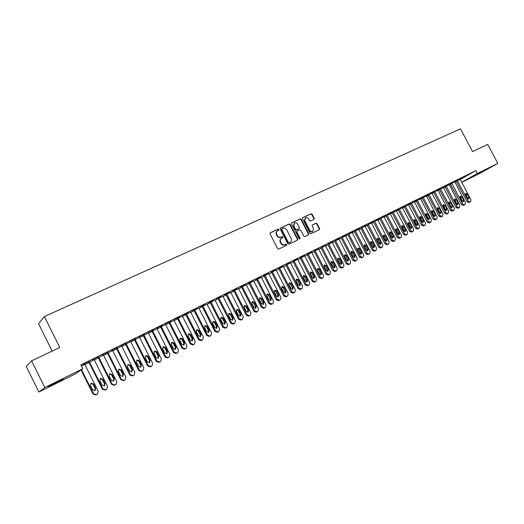 <?xml version="1.0" encoding="UTF-8"?>
<svg xmlns="http://www.w3.org/2000/svg" width="524" height="524" viewBox="0 0 524 524"><rect width="100%" height="100%" fill="white"/><g stroke="black" fill="none" stroke-linecap="round" stroke-linejoin="round"><path stroke-width="0.79" d="M278.958 229.433L278.152 229.106L270.351 232.722L270.03 233.881L277.615 248.599L278.768 249.064L286.576 245.33L286.746 244.538L285.947 244.21L284.945 244.688C283.451 245.206 282.226 244.708 281.27 243.195L280.641 241.977C279.999 240.464 280.255 239.265 281.401 238.387L282.685 237.765L282.849 236.986L282.05 236.652L281.047 237.13C279.547 237.634 278.323 237.136 277.366 235.623L276.738 234.398C276.096 232.905 276.344 231.719 277.478 230.848L278.794 230.206L278.958 229.433M278.585 230.311L278.591 229.695L277.786 229.361L270.083 232.938M286.346 245.442L286.373 244.787L284.945 244.688M282.462 237.876L282.482 237.234L281.047 237.13M477.626 174.178L486.875 169.173L477.626 174.178M54.358 383.909L48.254 386.771L63.116 379.094L54.358 383.909M314 219.399L314.289 218.279L312.219 214.283L311.112 213.812L302.774 217.689L302.551 218.77L309.985 233.134L311.099 233.593L319.378 229.63L319.607 228.536L317.099 223.702L315.998 223.237L312.415 224.934L312.193 226.021L313.444 228.431L312.835 231.366C311.597 231.909 310.555 231.523 309.697 230.206L304.811 220.761L305.387 217.866C306.638 217.303 307.693 217.683 308.564 219.012L309.376 220.578L310.483 221.043L314 219.399M460.236 179.463L475.733 170.686L80.794 364.92L82.727 368.778L75.417 373.9L38.881 392.011L44.815 387.537L82.727 368.778M475.733 170.686L477.253 173.549L497.8 163.383L480.004 173.313L461.762 182.359M38.881 392.011L26.2 366.407L31.584 360.859L59.788 347.471L44.383 316.535L460.504 128.852L472.569 151.587L487.706 144.401L497.8 163.383M31.584 360.859L44.815 387.537M290.244 224.488L289.11 224.017L280.576 227.979L280.268 229.126L287.8 243.732L288.947 244.197L297.494 240.103L297.737 238.983L290.244 224.488L288.737 224.285L280.314 228.189M291.803 222.772L300.2 218.875L301.32 219.346L308.76 233.717L308.525 234.824L304.903 236.56L303.782 236.095L300.756 230.239L299.63 229.774L297.18 230.94L296.944 232.04L300.108 238.151L299.944 238.931L299.112 238.63L291.501 223.905L291.606 222.91M44.383 316.535L38.586 323.753L52.184 351.08M463.078 177.263L459.712 178.92L463.039 177.191M450.411 184.206L461.52 204.576L463.373 205.421L465.102 204.53L465.456 202.546L454.898 181.907L450.411 184.206M451.773 182.83L448.334 184.52L451.734 182.758M443.409 187.585L439.426 189.616M440.252 188.496L436.747 190.219L440.212 188.424M431.973 193.218L427.663 195.413L427.957 195.269L438.961 216.17L440.867 217.021L442.61 216.124L442.97 214.1L431.966 193.205M428.508 194.273L424.938 196.028L428.468 194.201M415.971 201.17L416.266 201.026L427.361 222.137L429.294 222.988L431.029 222.091L431.416 220.047L420.608 198.799L415.971 201.17M416.541 200.168L412.899 201.956L416.501 200.089M408.458 204.805L404.358 206.895M404.338 206.168L400.631 207.995L404.299 206.096M396.36 210.766L392.221 212.875M391.893 212.292L388.114 214.152L391.854 212.22M384.033 216.844L379.841 218.967M379.206 218.534L375.348 220.434L379.166 218.462M368.267 224.58L379.756 246.601L381.813 247.466L382.441 247.145L382.913 244.977L371.451 223.014L371.765 222.857L367.226 225.182M366.263 224.907L362.326 226.84L366.224 224.829M358.639 229.348L354.041 231.68L354.362 231.523L365.916 253.721L368.005 254.592L369.721 253.701L370.186 251.52L358.632 229.329M353.058 231.405L349.043 233.377L353.019 231.326M345.565 235.793L341.242 237.988M339.585 238.034L335.484 240.051L339.539 237.955M328.836 244.007L340.613 266.723L342.768 267.594L343.443 267.253L343.967 264.993L332.216 242.343L332.55 242.173L327.854 244.584M325.83 244.806L321.644 246.863L325.784 244.721M318.618 249.07L314.197 251.31M311.787 251.717L307.516 253.812L311.747 251.631M304.726 255.915L300.259 258.181M297.449 258.771L293.086 260.913L297.409 258.686M290.551 262.904L286.032 265.19M282.803 265.976L278.349 268.17L282.764 265.891M276.076 270.037L271.504 272.349M267.843 273.338L263.297 275.578L267.803 273.253M261.293 277.32L256.668 279.659M252.561 280.857L247.911 283.15L252.516 280.772M246.188 284.761L241.512 287.119M236.933 288.547L232.184 290.886L236.894 288.462M230.763 292.359L226.034 294.75M220.964 296.407L216.104 298.798L220.918 296.322M214.997 300.134L210.209 302.544M204.635 304.444L199.664 306.887L204.589 304.352M198.884 308.073L194.037 310.509M187.933 312.664L182.843 315.166L187.887 312.573M182.411 316.195L177.505 318.658M170.844 321.074L165.636 323.629L170.798 320.983M165.564 324.494L160.593 326.989M153.355 329.675L148.03 332.295L153.309 329.589M148.331 332.989L143.301 335.511M135.454 338.484L130.004 341.17L135.408 338.393M130.699 341.681L125.603 344.229M117.127 347.504L111.547 350.255L117.081 347.412M112.653 350.582L107.486 353.15M98.355 356.739L92.637 359.556L98.309 356.648M94.182 359.687L88.949 362.287M84.914 364.593L89.073 362.549M94.32 359.962L98.401 357.951M103.608 355.383L107.617 353.405M112.791 350.857L116.728 348.919M121.869 346.384L125.727 344.478M130.843 341.962L134.629 340.096M139.705 337.587L143.425 335.76M148.475 333.271L152.124 331.469M157.141 329L160.717 327.231M165.708 324.775L169.219 323.046M174.178 320.603L177.629 318.9M182.555 316.47L185.941 314.806M190.834 312.389L194.162 310.752M199.028 308.354L202.29 306.743M207.131 304.359L210.334 302.78M215.141 300.409L218.285 298.863M223.067 296.505L226.152 294.986M230.907 292.641L233.933 291.148M238.662 288.816L241.63 287.355M246.332 285.036L249.247 283.602M253.924 281.296L256.786 279.888M261.43 277.596L264.24 276.207M268.864 273.934L271.622 272.572M276.214 270.312L278.919 268.976M283.491 266.723L286.143 265.413M290.689 263.172L293.296 261.889M297.815 259.662L300.376 258.404M304.87 256.184L307.378 254.946M311.846 252.745L314.315 251.533M318.756 249.339L321.173 248.147M325.594 245.972L327.972 244.8M332.367 242.632L334.692 241.485M339.067 239.33L341.353 238.204M345.702 236.062L347.949 234.955M352.272 232.82L354.473 231.739M358.776 229.617L360.938 228.549M365.221 226.44L367.337 225.399M371.595 223.296L373.678 222.274M377.915 220.185L379.952 219.176M384.171 217.1L386.168 216.117M390.36 214.047L392.325 213.078M396.498 211.021L398.423 210.072M402.576 208.028L404.463 207.098M408.596 205.061L410.449 204.15M414.556 202.126L416.37 201.229M420.458 199.212L422.246 198.334M426.313 196.33L428.062 195.465M432.11 193.474L433.82 192.629M437.848 190.644L439.531 189.812M443.54 187.841L445.19 187.022M449.173 185.057L450.791 184.265M454.76 182.306L456.345 181.527M81.305 365.942L84.783 364.324M88.798 361.442L83.008 364.291L88.752 361.35M103.47 355.108L98.27 357.696M107.8 352.095L102.147 354.879L107.754 352.004M121.732 346.102L116.597 348.663M126.343 342.971L120.828 345.683L126.297 342.873M139.567 337.312L134.498 339.847M144.46 334.057L139.07 336.709L144.414 333.965M156.997 328.718L151.999 331.227M162.152 325.352L156.886 327.939L162.106 325.26M174.034 320.321L169.095 322.797M179.437 316.843L174.289 319.371L179.391 316.751M190.697 312.108L185.817 314.564M196.33 308.531L191.299 311.001L196.284 308.44M206.987 304.077L202.166 306.507M212.842 300.403L207.93 302.82L212.803 300.317M222.923 296.224L218.167 298.628M228.995 292.458L224.187 294.822L228.949 292.366M238.518 288.541L233.815 290.912M244.793 284.683L240.09 286.995L244.747 284.598M253.78 281.021L249.129 283.366M260.245 277.078L255.64 279.344L260.199 276.993M268.72 273.659L264.122 275.984M275.362 269.637L270.862 271.851L275.323 269.552M283.346 266.447L278.807 268.747M290.165 262.354L285.757 264.522L290.126 262.269M297.678 259.393L293.185 261.666M304.654 255.221L300.337 257.343L304.614 255.142M311.708 252.476L307.267 254.73M318.841 248.238L314.616 250.321L318.802 248.16M325.456 245.704L320.721 248.101L321.061 247.931L332.858 270.712L335.026 271.589L335.707 271.242L336.736 270.705L337.246 268.452L325.443 245.677M332.74 241.4L328.6 243.437L332.701 241.322M338.93 239.062L334.581 241.269M346.351 234.7L342.296 236.697L346.312 234.621M352.135 232.558L347.838 234.739M359.693 228.137L355.717 230.095L359.654 228.058M365.084 226.178L360.826 228.34M372.767 221.704L368.87 223.624L372.728 221.626M374.614 221.456L386.05 243.359L388.094 244.23L388.723 243.909L389.181 241.754L377.765 219.903L378.079 219.746L373.566 222.065M385.579 215.397L381.767 217.277L385.54 215.325M390.229 213.792L386.064 215.908M398.148 209.214L394.402 211.061L398.109 209.142M398.011 210.019L398.319 209.869L409.545 231.294L411.523 232.152L413.253 231.254L413.659 229.171L402.432 207.753L402.733 207.602L398.011 210.019M410.469 203.155L406.794 204.963L410.43 203.076M414.419 201.871L410.043 204.091L410.338 203.947L421.479 225.163L423.425 226.014L424.014 225.713L425.161 225.117L425.554 223.06L414.412 201.851M422.554 197.207L418.951 198.976L422.514 197.135M423.248 197.496L434.324 218.547L436.25 219.405L436.826 219.104L437.219 217.06L426.457 195.917L422.141 198.131M434.403 191.371L430.872 193.114L434.37 191.299M434.841 191.784L445.826 212.633L447.725 213.484L448.295 213.196L448.675 211.172L437.992 190.232L433.715 192.426M446.035 185.647L442.57 187.356L445.996 185.575M446.225 186.177L457.125 206.829L458.991 207.674L459.548 207.393L459.915 205.395L449.317 184.658L445.086 186.826M457.452 180.033L454.046 181.704L457.413 179.961M460.164 179.332L456.24 181.33M468.653 174.518L465.319 176.162L468.62 174.446M461.709 182.254L477.253 173.549M277.294 230.973L277.111 231.104C275.978 231.981 275.735 233.16 276.371 234.654L276.738 234.398M280.674 237.379C279.181 237.889 277.956 237.385 277 235.879L276.371 234.654M281.257 238.492L281.034 238.643C279.882 239.52 279.626 240.713 280.268 242.219L280.641 241.977M284.571 244.937C283.078 245.455 281.853 244.957 280.897 243.444L280.268 242.219M297.278 240.208L297.35 239.232L289.87 224.75M281.964 228.739L281.748 229.545L288.357 242.357L289.156 242.678L290.407 242.068C291.56 241.197 291.816 240.005 291.174 238.492L286.667 229.761C285.718 228.254 284.499 227.757 283.012 228.254L281.964 228.739M281.82 228.837L281.375 229.807L281.748 229.545M290.407 242.068L288.776 242.926L287.977 242.599L281.375 229.807M291.541 222.982L300.2 218.875M308.295 234.935L308.367 233.973L300.933 219.608L299.82 219.143M297.075 231.012L296.564 232.296L299.721 238.4L300.108 238.151M299.728 239.003L299.721 238.4M297.612 224.174C296.741 222.831 295.667 222.451 294.396 223.028L293.8 225.949L295.536 229.309L296.663 229.774L299.119 228.615L299.348 227.514L297.612 224.174M294.265 223.119L293.42 226.211L293.8 225.949M298.837 228.792L296.283 230.029L295.156 229.564L293.42 226.211M305.269 217.951L304.424 221.023L304.811 220.761M312.52 231.569L312.442 231.615C311.204 232.158 310.162 231.778 309.311 230.462L304.424 221.023M319.142 229.748L319.208 228.792L316.706 223.964L315.599 223.499L312.252 225.084M313.85 219.464L313.896 218.541L311.826 214.552L310.719 214.08L302.59 217.853M81.023 369.97L93.01 394.009L95.827 394.913L97.366 394.114L98.25 391.31L84.744 364.246M97.3 394.146L96.364 394.631L93.541 393.734L81.515 369.623M94.726 390.747L95.198 388.67L92.964 384.203L90.888 383.398M95.728 388.382L93.488 383.896L91.143 383.214L90.469 385.428L92.709 389.921L95.027 390.616L95.728 388.382L95.198 388.67M88.91 362.215L102.383 389.194L105.173 390.092L106.719 389.286L107.59 386.509L94.143 359.615M106.66 389.319L105.73 389.804L102.933 388.9L89.46 361.927M104.086 385.946L104.531 383.902L102.311 379.455L100.274 378.649M105.082 383.594L102.855 379.14L100.536 378.459L99.868 380.653L102.101 385.12L104.4 385.808L105.082 383.594L104.531 383.902M98.237 357.623L111.651 384.433L114.409 385.33L115.968 384.524L116.819 381.76L103.438 355.036M115.909 384.557L114.985 385.029L112.221 384.131L98.807 357.322M113.328 381.203L113.754 379.18L111.547 374.765L109.549 373.953M114.33 378.865L112.116 374.437L109.817 373.756L109.162 375.937L111.383 380.372L113.656 381.066L114.33 378.865L113.754 379.18M107.453 353.084L120.802 379.723L123.54 380.621L125.105 379.815L125.937 377.077L112.621 350.51M125.046 379.841L124.136 380.313L121.391 379.415L108.042 352.77M122.465 376.52L122.871 374.522L120.671 370.134L118.712 369.309M123.468 374.195L121.26 369.793L118.994 369.106L118.345 371.274L120.553 375.682L122.806 376.376L123.468 374.195L122.871 374.522M116.564 348.598L129.847 375.073L132.559 375.97L134.131 375.158L134.956 372.44L121.699 346.043M134.078 375.191L133.175 375.649L130.463 374.752L117.173 348.27M131.498 371.883L131.884 369.911L129.697 365.549L127.771 364.724M132.5 369.577L130.306 365.202L128.053 364.514L127.424 366.662L129.618 371.044L131.852 371.739L132.5 369.577L131.884 369.911M125.57 344.17L138.788 370.481L141.473 371.378L143.059 370.56L143.864 367.861L130.673 341.622M143 370.586L142.115 371.044L139.423 370.147L126.199 343.829M140.425 367.304L140.792 365.359L138.611 361.023L136.725 360.191M141.428 365.012L139.24 360.663L137.013 359.975L136.391 362.11L138.578 366.466L140.786 367.16L141.428 365.012L140.792 365.359M134.472 339.788L147.63 365.935L150.29 366.833L151.875 366.007L152.667 363.335L139.535 337.253M151.822 366.04L150.945 366.492L148.279 365.588L135.113 339.434M149.248 362.778L149.595 360.853L147.427 356.543L145.574 355.717M150.25 360.499L148.076 356.176L145.869 355.488L145.259 357.61L147.434 361.933L149.622 362.628L150.25 360.499L149.595 360.853M143.268 335.452L156.362 361.442L159.001 362.339L160.599 361.514L161.372 358.861L148.305 332.937M160.547 361.54L159.676 361.986L157.036 361.088L143.936 335.091M157.973 358.305L158.3 356.405L156.139 352.121L154.318 351.283M158.969 356.038L156.807 351.742L154.626 351.054L154.023 353.156L156.191 357.46L158.353 358.154L158.969 356.038L158.3 356.405M151.967 331.175L165.001 357.001L167.615 357.899L169.219 357.073L169.979 354.434L156.971 328.666M169.167 357.099L168.309 357.538L165.689 356.641L152.648 330.795M166.593 353.883L166.901 352.004L164.752 347.746L162.964 346.908M167.595 351.63L165.44 347.36L163.278 346.672L162.689 348.755L164.844 353.032L166.992 353.726L167.595 351.63L166.901 352.004M160.567 326.937L173.542 352.613L176.129 353.51L177.741 352.678L178.488 350.058L165.538 324.448M177.688 352.704L176.843 353.137L174.25 352.239L161.268 326.55M175.121 349.508L175.409 347.654L173.267 343.423L171.518 342.585M176.116 347.268L173.975 343.024L171.833 342.336L171.256 344.406L173.398 348.656L175.527 349.351L176.116 347.268L175.409 347.654M169.075 322.751L181.985 348.277L184.546 349.167L186.164 348.329L186.904 345.735L174.014 320.275M186.118 348.355L185.28 348.788L182.706 347.89L169.789 322.352M183.551 345.185L183.819 343.351L181.69 339.146L179.968 338.301M184.546 342.958L182.411 338.74L180.289 338.052L179.725 340.109L181.861 344.334L183.963 345.028L184.546 342.958L183.819 343.351M177.479 318.612L190.33 343.98L192.878 344.877L194.496 344.039L195.223 341.458L182.391 316.149M194.45 344.058L193.625 344.491L191.077 343.593L178.212 318.206M191.882 340.908L192.138 339.1L190.016 334.915L188.326 334.076M192.884 338.694L190.756 334.502L188.653 333.814L188.096 335.851L190.225 340.056L192.308 340.751L192.884 338.694L192.138 339.1M185.797 314.518L198.589 339.742L201.105 340.633L202.736 339.788L203.443 337.233L190.671 312.068M202.69 339.814L201.871 340.233L199.343 339.342L186.544 314.099M200.122 336.677L200.358 334.895L198.249 330.736L196.592 329.891M201.124 334.482L199.009 330.317L196.926 329.622L196.376 331.653L198.498 335.825L200.561 336.519L201.124 334.482L200.358 334.895M194.018 310.47L206.751 335.543L209.246 336.434L210.884 335.589L211.578 333.048L198.865 308.027M210.838 335.615L210.026 336.028L207.524 335.137L194.777 310.044M208.277 332.498L208.493 330.736L206.397 326.603L204.766 325.758M209.273 330.317L207.163 326.17L205.107 325.483L204.563 327.493L206.672 331.646L208.722 332.34L209.273 330.317L208.493 330.736M202.146 306.461L214.82 331.391L217.303 332.281L218.94 331.437L219.628 328.915L206.967 304.038M218.894 331.456L218.095 331.869L215.613 330.978L202.926 306.029M216.333 328.358L216.536 326.622L214.447 322.509L212.849 321.664M217.329 326.197L215.233 322.07L213.196 321.382L212.665 323.38L214.761 327.507L216.792 328.201L217.329 326.197L216.536 326.622M210.189 302.505L222.805 327.29L225.261 328.181L226.912 327.33L227.58 324.828L214.978 300.088M226.866 327.349L226.073 327.755L223.617 326.865L210.982 302.06M224.305 324.271L224.495 322.555L222.412 318.468L220.84 317.616M225.3 322.116L223.217 318.022L221.194 317.328L220.669 319.312L222.759 323.419L224.77 324.114L225.3 322.116L224.495 322.555M218.141 298.588L230.704 323.229L233.141 324.12L234.791 323.262L235.453 320.78L222.903 296.184M234.752 323.288L233.966 323.688L231.529 322.797L218.953 298.136M232.191 320.223L232.361 318.526L230.291 314.466L228.746 313.621M233.187 318.088L231.11 314.014L229.106 313.319L228.595 315.291L230.671 319.371L232.663 320.066L233.187 318.088L232.361 318.526M226.014 294.711L238.518 319.214L240.929 320.105L242.586 319.247L243.234 316.778L230.743 292.327M242.547 319.267L241.774 319.666L239.35 318.775L226.833 294.252M239.992 316.221L240.149 314.544L238.086 310.509L236.566 309.664M240.988 314.099L238.918 310.044L236.933 309.357L236.429 311.308L238.499 315.369L240.47 316.064L240.988 314.099L240.149 314.544M233.796 290.879L246.241 315.238L248.638 316.129L250.295 315.271L250.937 312.821L238.499 288.501M250.262 315.291L249.489 315.684L247.092 314.793L234.634 290.407M247.701 312.258L247.845 310.608L245.795 306.592L244.308 305.747M248.697 310.156L246.64 306.127L244.669 305.433L244.177 307.378L246.241 311.413L248.193 312.108L248.697 310.156L247.845 310.608M241.499 287.087L253.891 311.308L256.262 312.199L257.926 311.335L258.555 308.905L246.175 284.722M257.893 311.354L257.133 311.747L254.756 310.856L242.35 286.608M255.332 308.341L255.463 306.717L253.419 302.721L251.959 301.876M256.334 306.252L254.284 302.243L252.332 301.555L251.847 303.481L253.898 307.496L255.836 308.191L256.334 306.252L255.463 306.717M249.116 283.333L261.45 307.424L263.801 308.308L265.471 307.444L266.087 305.034L253.767 280.988M265.439 307.464L264.686 307.85L262.327 306.966L249.981 282.849M262.884 304.464L263.002 302.859L260.965 298.89L259.531 298.045M263.88 302.387L261.843 298.405L259.904 297.717L259.432 299.63L261.476 303.619L263.395 304.313L263.88 302.387L263.002 302.859M256.649 279.62L268.936 303.579L271.268 304.464L272.938 303.593L273.541 301.195L261.273 277.288M272.906 303.612L272.166 303.999L269.827 303.108L257.526 279.128M270.358 300.632L270.456 299.047L268.432 295.097L267.024 294.252M271.353 298.569L269.316 294.606L267.404 293.918L266.932 295.818L268.969 299.787L270.875 300.481L271.353 298.569L270.456 299.047M264.109 275.952L276.338 299.774L278.65 300.658L280.327 299.787L280.923 297.403L268.707 273.626M280.294 299.807L279.561 300.187L277.242 299.296L265 275.454M277.746 296.839L277.838 295.274L275.821 291.344L274.438 290.506M278.742 294.789L276.718 290.853L274.818 290.158L274.36 292.051L276.384 295.995L278.277 296.689L278.742 294.789L277.838 295.274M271.484 272.316L283.661 296.008L285.96 296.885L287.643 296.014L288.22 293.656L276.056 270.004M287.604 296.034L286.877 296.407L284.578 295.523L272.388 271.812M285.063 293.08L285.135 291.541L283.124 287.63L281.768 286.792M286.058 291.049L284.041 287.132L282.154 286.445L281.709 288.318L283.726 292.241L285.593 292.936L286.058 291.049L285.135 291.541M278.788 268.72L290.912 292.281L293.185 293.158L294.874 292.287L295.444 289.942L283.333 266.421M294.842 292.307L294.121 292.674L291.842 291.789L279.705 268.209M292.294 289.366L292.359 287.846L290.362 283.962L289.025 283.124M293.289 287.349L291.285 283.451L289.418 282.764L288.973 284.63L290.984 288.528L292.837 289.222L293.289 287.349L292.359 287.846M286.012 265.157L298.084 288.593L300.344 289.471L302.034 288.6L302.59 286.268L290.532 262.871M302.001 288.613L301.287 288.979L299.027 288.095L286.942 264.64M299.459 285.691L299.512 284.191L297.521 280.327L296.211 279.488M300.455 283.687L298.457 279.816L296.604 279.122L296.171 280.975L298.169 284.853L300.01 285.547L300.455 283.687L299.512 284.191M293.165 261.64L305.184 284.945L307.424 285.822L309.121 284.945L309.664 282.626L297.658 259.36M309.088 284.964L308.381 285.325L306.14 284.44L294.108 261.116M306.547 282.05L306.586 280.569L304.601 276.724L303.317 275.899M307.542 280.065L305.551 276.207L303.717 275.519L303.291 277.36L305.282 281.218L307.103 281.912L307.542 280.065L306.586 280.569M300.245 258.149L312.212 281.329L314.433 282.207L316.129 281.329L316.666 279.03L304.713 255.889M316.096 281.349L315.402 281.709L313.175 280.825L301.195 257.618M313.562 278.447L313.588 276.993L311.616 273.168L310.352 272.336M314.557 276.476L312.573 272.644L310.752 271.956L310.332 273.783L312.317 277.622L314.125 278.31L314.557 276.476L313.588 276.993M307.247 254.703L319.162 277.753L321.369 278.63L323.066 277.753L323.596 275.467L311.695 252.45M323.039 277.766L322.345 278.126L320.138 277.242L308.21 254.166M320.505 274.884L320.518 273.443L318.553 269.644L317.315 268.819M321.5 272.925L319.529 269.113L317.721 268.426L317.308 270.24L319.286 274.059L321.081 274.746L321.5 272.925L320.518 273.443M314.184 251.284L326.046 274.216L328.234 275.093L329.937 274.209L330.454 271.943L318.605 249.044M329.91 274.229L329.223 274.576L327.035 273.698L315.16 250.741M327.376 271.353L327.382 269.939L325.424 266.153L324.212 265.334M328.371 269.415L326.406 265.622L324.618 264.934L324.212 266.736L326.177 270.535L327.959 271.222L328.371 269.415L327.382 269.939M336.709 270.718L336.035 271.072L333.86 270.194L322.031 247.354M334.174 267.862L334.174 266.467L332.223 262.701L331.03 261.882M335.17 265.937L333.218 262.164L331.443 261.476L331.044 263.264L333.002 267.043L334.771 267.731L335.17 265.937L334.174 266.467M327.841 244.557L339.604 267.247L341.759 268.118L343.443 267.253M340.908 264.404L340.895 263.028L338.956 259.282L337.79 258.47M341.903 262.491L339.958 258.738L338.196 258.05L337.81 259.832L339.755 263.592L341.51 264.279L341.903 262.491L340.895 263.028M334.567 241.243L346.285 263.814L348.414 264.686L350.13 263.801L350.621 261.574L338.917 239.042M350.104 263.814L349.442 264.155L347.301 263.284L335.576 240.686M347.576 260.978L347.55 259.622L345.617 255.895L344.471 255.09M348.571 259.085L346.633 255.352L344.884 254.664L344.504 256.433L346.443 260.166L348.178 260.854L348.571 259.085L347.55 259.622M341.229 237.962L352.894 260.415L355.01 261.286L356.726 260.402L357.204 258.188L345.552 235.767M356.7 260.415L356.045 260.756L353.923 259.878L342.244 237.398M354.172 257.592L354.139 256.256L352.213 252.548L351.093 251.743M355.167 255.705L353.241 251.992L351.506 251.31L351.132 253.066L353.065 256.786L354.787 257.467L355.167 255.705L354.139 256.256M347.825 234.719L359.438 257.055L361.54 257.919L363.256 257.035L363.728 254.834L352.121 232.532M363.23 257.048L362.582 257.382L360.479 256.511L348.846 234.149M360.702 254.232L360.663 252.915L358.744 249.234L357.65 248.428M361.704 252.365L359.778 248.671L358.062 247.99L357.696 249.732L359.621 253.433L361.331 254.12L361.704 252.365L360.663 252.915M369.695 253.714L369.053 254.042L366.964 253.171L355.383 230.927M367.173 250.911L367.121 249.614L365.215 245.946L364.134 245.147M368.169 249.057L366.256 245.383L364.553 244.701L364.193 246.431L366.106 250.112L367.802 250.799L368.169 249.057L367.121 249.614M360.813 228.313L372.335 250.42L374.405 251.291L376.127 250.4L376.579 248.232L365.071 226.158M376.101 250.413L375.466 250.741L373.389 249.869L361.855 227.737M373.579 247.623L373.52 246.346L371.621 242.697L370.56 241.898M374.575 245.782L372.669 242.127L370.979 241.446L370.625 243.162L372.531 246.83L374.215 247.511L374.575 245.782L373.52 246.346M367.219 225.163L378.688 247.158L380.738 248.022L382.468 247.132M379.92 244.361L379.854 243.103L377.961 239.475L376.926 238.682M380.922 242.54L379.022 238.905L377.346 238.224L376.998 239.933L378.898 243.575L380.568 244.256L380.922 242.54L379.854 243.103M373.553 222.038L384.976 243.922L387.02 244.787L388.723 243.909M386.201 241.132L386.123 239.894L384.243 236.285L383.227 235.499M387.203 239.33L385.31 235.708L383.647 235.027L383.306 236.73L385.199 240.352L386.856 241.033L387.203 239.33L386.123 239.894M379.834 218.947L391.212 240.719L393.229 241.584L394.958 240.686L395.391 238.564L384.02 216.818M394.939 240.699L394.317 241.02L392.293 240.156L380.902 218.357M392.417 237.942L392.338 236.717L390.459 233.128L389.463 232.348M393.419 236.147L391.539 232.545L389.889 231.863L389.555 233.553L391.435 237.162L393.079 237.844L393.419 236.147L392.338 236.717M386.05 215.888L397.382 237.549L399.386 238.407L401.115 237.516L401.541 235.4L390.216 213.766M401.096 237.523L400.48 237.844L398.469 236.979L387.125 215.292M398.581 234.772L398.489 233.573L396.616 229.997L395.646 229.224M399.583 232.997L397.703 229.414L396.065 228.733L395.738 230.416L397.618 233.999L399.249 234.68L399.583 232.997L398.489 233.573M392.207 212.855L403.493 234.405L405.484 235.263L407.214 234.372L407.626 232.27L396.354 210.746M407.194 234.379L406.585 234.693L404.587 233.835L393.288 212.253M404.679 231.641L404.58 230.455L402.72 226.899L401.764 226.132M405.681 229.879L403.814 226.316L402.19 225.634L401.869 227.305L403.735 230.874L405.353 231.549L405.681 229.879L404.58 230.455M413.233 231.267L412.63 231.575L410.652 230.717L399.399 209.246M410.718 228.536L410.613 227.37L408.759 223.833L407.829 223.073M411.726 226.787L409.866 223.237L408.248 222.562L407.934 224.22L409.794 227.77L411.406 228.451L411.726 226.787L410.613 227.37M404.345 206.875L415.539 228.215L417.504 229.067L418.1 228.765L419.239 228.169L419.632 226.099L408.451 204.786M419.213 228.182L418.617 228.49L416.652 227.632L405.445 206.266M416.704 225.458L416.593 224.318L414.746 220.794L413.829 220.034M417.707 223.728L415.853 220.198L414.255 219.523L413.947 221.167L415.801 224.704L417.392 225.379L417.707 223.728L416.593 224.318M425.141 225.13L424.551 225.431L422.599 224.573L411.438 203.319M422.632 222.412L422.514 221.285L420.674 217.781L419.776 217.034M423.634 220.696L421.794 217.185L420.202 216.51L419.901 218.141L421.748 221.665L423.327 222.34L423.634 220.696L422.514 221.285M431.01 222.104L430.427 222.405L428.488 221.547L417.373 200.391M428.501 219.392L426.549 214.801L425.671 214.054M429.51 217.689L427.669 214.198L426.091 213.523L425.796 215.148L427.636 218.652L429.208 219.327L429.51 217.689L428.377 218.285M422.128 198.118L433.184 219.143L435.11 219.995L436.826 219.104M434.317 216.399L432.366 211.847L431.507 211.107M435.326 214.716L433.499 211.238L431.933 210.563L431.638 212.181L433.472 215.665L435.031 216.34L435.326 214.716L434.193 215.318M442.584 216.137L442.014 216.432L440.101 215.58L429.071 194.627M440.081 213.438L438.13 208.919L437.291 208.192M441.09 211.768L439.269 208.31L437.71 207.635L437.429 209.246L439.25 212.711L440.802 213.386L441.09 211.768L439.944 212.371M433.708 192.413L444.68 213.235L446.572 214.08L448.295 213.196M445.786 210.504L443.835 206.017L443.022 205.297M446.802 208.853L444.981 205.408L443.442 204.733L443.16 206.332L444.981 209.783L446.514 210.458L446.802 208.853L445.649 209.456M439.42 189.596L450.345 210.321L452.225 211.165L453.967 210.268L454.321 208.27L443.396 187.572M453.948 210.275L453.384 210.569L451.505 209.718L440.56 188.968M451.439 207.596L449.494 203.148L448.695 202.428M452.454 205.958L450.647 202.533L449.114 201.858L448.839 203.45L450.653 206.882L452.179 207.55L452.454 205.958L451.302 206.567M445.072 186.813L455.959 207.432L457.825 208.283L459.548 207.393M457.046 204.714L455.101 200.299L454.321 199.592M458.061 203.089L456.26 199.683L454.74 199.009L454.472 200.587L456.273 204.006L457.786 204.674L458.061 203.089L456.895 203.705M465.102 204.53L464.546 204.812L462.692 203.967L451.832 183.413M462.594 201.858L460.655 197.483L459.889 196.782M463.616 200.253L461.821 196.86L460.308 196.186L460.046 197.758L461.841 201.157L463.347 201.825L463.616 200.253L462.443 200.869M456.234 181.317L467.035 201.74L468.875 202.585L470.618 201.681L470.952 199.723L460.157 179.319M470.598 201.694L470.054 201.976L468.207 201.131L457.393 180.675M468.096 199.028L466.157 194.686L465.41 193.991M469.118 197.437L467.329 194.057L465.829 193.389L465.574 194.954L467.362 198.334L468.856 199.002L469.118 197.437L467.939 198.059M277.786 229.361L278.152 229.106M285.573 244.459L285.947 244.21M281.676 236.907L282.05 236.652M277 235.879L277.366 235.623M280.897 243.444L281.27 243.195M297.35 239.232L297.737 238.983M288.737 224.285L289.11 224.017M287.977 242.599L288.357 242.357M288.776 242.926L289.156 242.678M289.824 242.429L290.204 242.18M300.933 219.608L301.32 219.346M308.367 233.973L308.76 233.717M296.564 232.296L296.944 232.04M295.156 229.564L295.536 229.309M296.283 230.029L296.663 229.774M298.667 228.909L299.047 228.654M309.311 230.462L309.697 230.206M315.599 223.499L315.998 223.237M316.706 223.964L317.099 223.702M319.208 228.792L319.607 228.536M310.719 214.08L311.112 213.812M311.826 214.552L312.219 214.283M313.896 218.541L314.289 218.279M93.541 393.734L93.01 394.009M96.364 394.631L95.827 394.913M92.964 384.203L93.488 383.896M102.933 388.9L102.383 389.194M105.73 389.804L105.173 390.092M102.311 379.455L102.855 379.14M112.221 384.131L111.651 384.433M114.985 385.029L114.409 385.33M111.547 374.765L112.116 374.437M121.391 379.415L120.802 379.723M124.136 380.313L123.54 380.621M120.671 370.134L121.26 369.793M130.463 374.752L129.847 375.073M133.175 375.649L132.559 375.97M129.697 365.549L130.306 365.202M139.423 370.147L138.788 370.481M142.115 371.044L141.473 371.378M138.611 361.023L139.24 360.663M148.279 365.588L147.63 365.935M150.945 366.492L150.29 366.833M147.427 356.543L148.076 356.176M157.036 361.088L156.362 361.442M159.676 361.986L159.001 362.339M156.139 352.121L156.807 351.742M165.689 356.641L165.001 357.001M168.309 357.538L167.615 357.899M164.752 347.746L165.44 347.36M174.25 352.239L173.542 352.613M176.843 353.137L176.129 353.51M173.267 343.423L173.975 343.024M182.706 347.89L181.985 348.277M185.28 348.788L184.546 349.167M181.69 339.146L182.411 338.74M191.077 343.593L190.33 343.98M193.625 344.491L192.878 344.877M190.016 334.915L190.756 334.502M199.343 339.342L198.589 339.742M201.871 340.233L201.105 340.633M198.249 330.736L199.009 330.317M207.524 335.137L206.751 335.543M210.026 336.028L209.246 336.434M206.397 326.603L207.163 326.17M215.613 330.978L214.82 331.391M218.095 331.869L217.303 332.281M214.447 322.509L215.233 322.07M223.617 326.865L222.805 327.29M226.073 327.755L225.261 328.181M222.412 318.468L223.217 318.022M231.529 322.797L230.704 323.229M233.966 323.688L233.141 324.12M230.291 314.466L231.11 314.014M239.35 318.775L238.518 319.214M241.774 319.666L240.929 320.105M238.086 310.509L238.918 310.044M247.092 314.793L246.241 315.238M249.489 315.684L248.638 316.129M245.795 306.592L246.64 306.127M254.756 310.856L253.891 311.308M257.133 311.747L256.262 312.199M253.419 302.721L254.284 302.243M262.327 306.966L261.45 307.424M264.686 307.85L263.801 308.308M260.965 298.89L261.843 298.405M269.827 303.108L268.936 303.579M272.166 303.999L271.268 304.464M268.432 295.097L269.316 294.606M277.242 299.296L276.338 299.774M279.561 300.187L278.65 300.658M275.821 291.344L276.718 290.853M284.578 295.523L283.661 296.008M286.877 296.407L285.96 296.885M283.124 287.63L284.041 287.132M291.842 291.789L290.912 292.281M294.121 292.674L293.185 293.158M290.362 283.962L291.285 283.451M299.027 288.095L298.084 288.593M301.287 288.979L300.344 289.471M297.521 280.327L298.457 279.816M306.14 284.44L305.184 284.945M308.381 285.325L307.424 285.822M304.601 276.724L305.551 276.207M313.175 280.825L312.212 281.329M315.402 281.709L314.433 282.207M311.616 273.168L312.573 272.644M320.138 277.242L319.162 277.753M322.345 278.126L321.369 278.63M318.553 269.644L319.529 269.113M327.035 273.698L326.046 274.216M329.223 274.576L328.234 275.093M325.424 266.153L326.406 265.622M333.86 270.194L332.858 270.712M336.035 271.072L335.026 271.589M332.223 262.701L333.218 262.164M340.613 266.723L339.604 267.247M342.768 267.594L341.759 268.118M338.956 259.282L339.958 258.738M347.301 263.284L346.285 263.814M349.442 264.155L348.414 264.686M345.617 255.895L346.633 255.352M353.923 259.878L352.894 260.415M356.045 260.756L355.01 261.286M352.213 252.548L353.241 251.992M360.479 256.511L359.438 257.055M362.582 257.382L361.54 257.919M358.744 249.234L359.778 248.671M366.964 253.171L365.916 253.721M369.053 254.042L368.005 254.592M365.215 245.946L366.256 245.383M373.389 249.869L372.335 250.42M375.466 250.741L374.405 251.291M371.621 242.697L372.669 242.127M379.756 246.601L378.688 247.158M381.813 247.466L380.738 248.022M377.961 239.475L379.022 238.905M386.05 243.359L384.976 243.922M388.094 244.23L387.02 244.787M384.243 236.285L385.31 235.708M392.293 240.156L391.212 240.719M394.317 241.02L393.229 241.584M390.459 233.128L391.539 232.545M398.469 236.979L397.382 237.549M400.48 237.844L399.386 238.407M396.616 229.997L397.703 229.414M404.587 233.835L403.493 234.405M406.585 234.693L405.484 235.263M402.72 226.899L403.814 226.316M410.652 230.717L409.545 231.294M412.63 231.575L411.523 232.152M408.759 223.833L409.866 223.237M416.652 227.632L415.539 228.215M418.617 228.49L417.504 229.067M414.746 220.794L415.853 220.198M422.599 224.573L421.479 225.163M424.551 225.431L423.425 226.014M420.674 217.781L421.794 217.185M428.488 221.547L427.361 222.137M430.427 222.405L429.294 222.988M426.549 214.801L427.669 214.198M434.324 218.547L433.184 219.143M436.25 219.405L435.11 219.995M432.366 211.847L433.499 211.238M440.101 215.58L438.961 216.17M442.014 216.432L440.867 217.021M438.13 208.919L439.269 208.31M445.826 212.633L444.68 213.235M447.725 213.484L446.572 214.08M443.835 206.017L444.981 205.408M451.505 209.718L450.345 210.321M453.384 210.569L452.225 211.165M449.494 203.148L450.647 202.533M457.125 206.829L455.959 207.432M458.991 207.674L457.825 208.283M455.101 200.299L456.26 199.683M462.692 203.967L461.52 204.576M464.546 204.812L463.373 205.421M460.655 197.483L461.821 196.86M468.207 201.131L467.035 201.74M470.054 201.976L468.875 202.585M466.157 194.686L467.329 194.057M281.539 229.034L281.866 228.798M296.794 231.189L297.134 230.966M298.732 228.87L299.119 228.615M312.442 231.615L312.835 231.366"/></g></svg>
